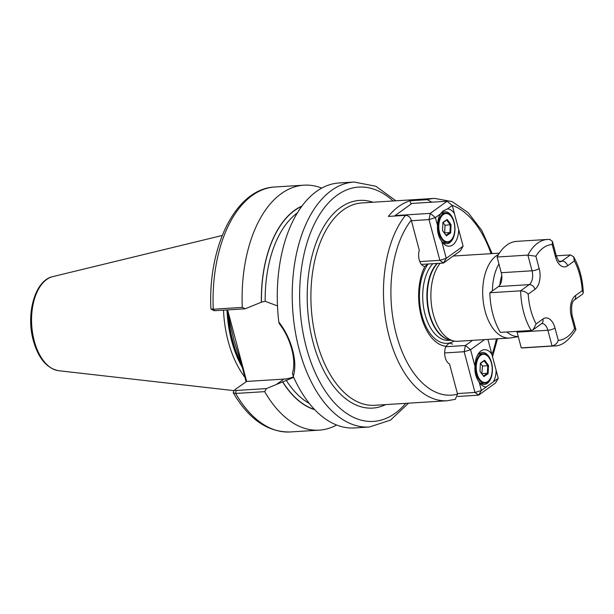 <?xml version="1.0" encoding="UTF-8"?>
<svg xmlns="http://www.w3.org/2000/svg" width="614" height="614" viewBox="0 0 614 614"><rect width="100%" height="100%" fill="white"/><g stroke="black" fill="none" stroke-linecap="round" stroke-linejoin="round"><path stroke-width="0.92" d="M518.277 336.641L510.955 337.884A42.688 24.076 -93.6 0 1 509.528 338.045A42.688 24.076 -93.6 0 1 485.106 311.114A42.688 24.076 -93.6 0 1 498.56 254.419M509.528 338.045L457.714 341.292A42.688 24.076 -93.6 0 1 453.278 340.847A42.688 24.076 -93.6 0 1 433.3 314.353A42.688 24.076 -93.6 0 1 440.146 263.245M246.084 381.593L240.742 361.5L234.18 341.207L227.019 309.932M223.511 310.154A85.1 47.992 86.4 0 0 228.208 341.399A85.1 47.992 86.4 0 0 244.932 377.265M369.39 427.014A122.731 69.213 86.4 0 1 299.195 349.573A122.731 69.213 86.4 0 1 354.063 182.036L339.105 182.972A122.731 69.213 86.4 0 0 278.802 321.982C285.241 330.355 289.839 339.688 292.594 349.988C295.296 360.218 295.526 369.037 293.292 376.428A122.731 69.213 86.4 0 0 354.431 427.95L369.39 427.014L390.504 420.122L408.548 403.175M431.903 202.183L427.267 199.688A101.387 57.171 -93.6 0 1 434.559 198.383L361.991 202.927A101.387 57.171 86.4 0 0 316.663 341.323A101.387 57.171 86.4 0 0 374.655 405.294L447.222 400.758L455.296 399.323L457.553 394.104L449.532 363.972A10.668 6.017 -93.6 0 1 446.056 346.258L449.133 343.096L452.503 344.07M446.056 346.258A47.078 26.548 -93.6 0 1 421.304 316.578A47.078 26.548 -93.6 0 1 424.834 266.507L428.042 263.997M427.267 199.688L410.121 200.755A101.387 57.171 86.4 0 0 388.37 216.427L405.524 215.353C408.302 215.514 410.221 217.11 411.273 220.157L419.285 250.289A10.668 6.017 86.4 0 0 424.834 266.507M411.012 204.101L410.121 200.755M245.224 308.796L214.877 310.692L213.25 309.218A122.731 69.213 86.4 0 1 274.895 186.986C235.876 188.544 207.785 246.191 210.909 308.896L213.25 309.218L242.277 307.399L245.224 308.796L261.48 302.157L265.179 301.274L277.49 305.925M321.767 188.107A122.731 69.213 86.4 0 0 303.922 185.175A122.731 69.213 86.4 0 0 242.277 307.399M302.027 206.012A104.242 58.783 86.4 0 0 261.372 302.234M293.292 376.428L292.441 373.089C296.608 360.364 290.821 338.46 279.293 323.67L278.802 321.982M293.699 377.334L266.453 388.585L264.688 391.64L235.661 393.459L233.251 392.768L233.827 390.988M264.688 391.64A122.731 69.213 86.4 0 0 319.249 430.145A122.731 69.213 86.4 0 0 336.587 425.011M282.54 381.762A104.242 58.783 86.4 0 0 314.767 409.707M214.877 310.692L213.649 310.531M227.625 309.893L246.659 381.432L235.246 389.399L233.757 391.064M235.246 389.399C234.333 390.128 234.625 390.489 236.106 390.481L266.453 388.585M246.659 381.432L283.822 379.107A42.957 33.432 -125.8 0 0 293.469 376.827M240.742 361.5L241.578 362.337M229.674 319.902L230.511 320.738M528.209 294.167C526.336 292.149 523.811 291.028 520.649 290.821L529.253 284.62A10.668 6.017 86.4 0 0 532.054 270.789L527.879 255.109L535.892 256.238L539.169 268.556A16.01 9.026 -93.6 0 1 534.971 289.301L528.209 294.167A48.022 27.085 86.4 0 0 530.765 310.047A48.022 27.085 86.4 0 0 536.122 323.908L533.175 329.71L531.194 330.47L500.41 332.397A53.357 30.094 -93.6 0 1 492.865 314.207A53.357 30.094 -93.6 0 1 489.857 292.748L498.468 286.546A10.668 6.017 86.4 0 0 501.262 272.716L497.094 257.028A53.357 30.094 -93.6 0 1 516.719 241.363L547.504 239.437A53.357 30.094 -93.6 0 0 527.879 255.109L497.094 257.028M570.483 254.917L573.568 256.744L574.351 260.927L567.597 265.801A16.01 9.026 -93.6 0 1 555.478 256.805A5.334 1.474 165.1 0 0 556.238 255.708C558.203 260.428 559.431 262.477 559.937 261.856A10.668 6.017 86.4 0 0 561.879 261.119L570.483 254.917L556.269 255.808M531.194 330.47A53.357 30.094 -93.6 0 1 523.65 312.28A53.357 30.094 -93.6 0 1 520.649 290.821L489.857 292.748M536.122 323.908L542.883 319.034A16.01 9.026 -93.6 0 1 554.995 328.029L558.272 340.348C557.182 343.387 555.11 345.252 552.047 345.951L521.263 347.877L517.088 332.189A10.668 6.017 86.4 0 0 516.85 331.368M554.995 328.029A5.334 1.474 165.1 0 1 547.872 330.263L552.047 345.951A53.357 30.094 -93.6 0 0 554.173 345.951L523.381 347.877A53.357 30.094 -93.6 0 1 521.263 347.877M549.63 239.437L552.431 241.386L552.201 244.487A48.022 27.085 86.4 0 0 535.892 256.238M558.272 340.348A48.022 27.085 86.4 0 0 574.581 328.597L575.855 329.71C568.856 340.762 561.633 346.173 554.173 345.951M574.581 328.597L571.304 316.279A16.01 9.026 -93.6 0 1 575.502 295.534A5.334 4.152 54.2 0 1 574.228 300.139L582.648 294.068L583.3 292.748L582.264 290.668A48.022 27.085 86.4 0 0 574.351 260.927M437.544 225.591A18.673 10.53 -93.6 0 1 440.084 214.409A18.673 10.53 -93.6 0 1 440.238 214.109L435.41 217.586L437.544 225.591C437.084 231.562 438.511 236.935 441.827 241.701L446.248 258.325L463.109 246.183L458.681 229.552A18.673 10.53 -93.6 0 1 452.725 244.917A18.673 10.53 -93.6 0 1 441.827 241.701L441.773 241.624M440.238 214.109L443.093 210.909L447.437 208.921A18.673 10.53 -93.6 0 1 454.398 213.449L452.265 205.444L447.437 208.921M441.059 240.527A16.01 9.026 86.4 0 0 446.915 243.689A16.01 9.026 86.4 0 0 449.87 242.576A16.01 9.026 86.4 0 0 454.621 224.448A16.01 9.026 86.4 0 0 444.912 211.738A16.01 9.026 86.4 0 0 441.957 212.843A16.01 9.026 86.4 0 0 439.563 215.499M463.109 246.183L460.339 250.888L443.477 263.038L421.427 264.411M447.122 201.231L411.94 203.434L395.086 215.575L430.268 213.373L447.122 201.231L452.265 205.444L447.122 201.231M419.822 261.587L439.847 260.336L429.009 219.597L411.411 220.702M439.847 260.336L443.477 263.038L446.248 258.325L439.847 260.336M429.009 219.597L435.41 217.586L430.268 213.373L429.009 219.597M394.994 216.013L395.086 215.575L394.817 216.021M454.398 213.449L458.681 229.552M450.661 232.906L446.393 235.86L442.525 230.611L442.924 222.414L447.192 219.459L451.06 224.701L450.661 232.906L449.932 232.537L450.3 224.947L446.723 220.088L442.909 222.728M442.533 230.588L445.987 235.277L449.932 232.537L444.651 232.875L445.02 225.277L451.06 224.701M445.02 225.277L443.07 222.621M446.723 220.088L447.192 219.459M446.393 235.86L445.987 235.277M484.592 339.611L470.57 349.711L474.99 366.343A18.673 10.53 -93.6 0 1 477.531 355.153A18.673 10.53 -93.6 0 1 480.946 350.978A18.673 10.53 -93.6 0 1 491.845 354.201L496.135 370.303A18.673 10.53 -93.6 0 1 493.433 381.785L486.234 386.973A18.673 10.53 -93.6 0 1 479.273 382.445L481.407 390.45L486.234 386.973M478.506 381.279A16.01 9.026 86.4 0 0 484.362 384.433A16.01 9.026 86.4 0 0 487.316 383.328A16.01 9.026 86.4 0 0 492.075 365.192A16.01 9.026 86.4 0 0 482.366 352.482A16.01 9.026 86.4 0 0 479.404 353.595A16.01 9.026 86.4 0 0 477.009 356.243M493.433 381.785L498.261 378.308L496.135 370.303M445.833 346.726L465.42 345.498L472.557 340.363M498.261 378.308L495.49 383.013L478.636 395.155L457.683 396.467M491.845 354.201L487.907 339.404M457.407 393.559L474.998 392.461L464.161 351.722L444.651 352.943M465.42 345.498L464.161 351.722L470.57 349.711L465.42 345.498M474.99 366.343C474.538 372.314 475.965 377.679 479.273 382.445L479.227 382.376M481.407 390.45L474.998 392.461L478.636 395.155L481.407 390.45M480.378 363.158L484.638 360.203L488.506 365.445L488.107 373.65L483.847 376.605L479.979 371.363L480.378 363.158M481.813 373.819L482.474 366.028L487.754 365.698L484.17 360.84L480.363 363.48M482.474 366.028L480.516 363.373M482.105 373.619L487.386 373.289L487.754 365.698L488.506 365.445M479.979 371.34L483.433 376.029L487.386 373.289L488.107 373.65M483.433 376.029L483.847 376.605M484.638 360.203L484.17 360.84M492.42 290.898A41.714 23.524 -93.6 0 1 498.936 263.951M501.768 275.463A36.395 20.523 86.4 0 0 499.804 285.165M450.891 340.217L448.604 340.363A41.192 23.232 -93.6 0 1 425.049 314.368A41.192 23.232 -93.6 0 1 432.809 263.705M454.114 341.039A44.062 24.844 -93.6 0 1 421.933 315.527A44.062 24.844 -93.6 0 1 428.065 263.997M449.916 339.964A41.192 23.232 -93.6 0 1 429.232 314.107A41.192 23.232 -93.6 0 1 436.999 263.437M453.278 340.847L448.964 339.719A41.268 23.271 -93.6 0 1 429.654 314.107A41.268 23.271 -93.6 0 1 437.368 263.414M385.63 404.611A104.05 58.675 -93.6 0 1 313.109 342.443A104.05 58.675 -93.6 0 1 318.09 237.856A104.05 58.675 -93.6 0 1 372.967 202.236M393.098 200.978A117.389 66.205 86.4 0 0 318.328 216.658A117.389 66.205 86.4 0 0 306.309 347.34A117.389 66.205 86.4 0 0 405.762 403.352M228.377 315.043A84.034 47.385 86.4 0 0 232.706 340.762A84.034 47.385 86.4 0 0 241.256 363.434M227.932 313.355A84.034 47.385 86.4 0 0 232.384 340.785A84.034 47.385 86.4 0 0 241.609 364.77M226.996 309.932A84.141 47.447 86.4 0 0 231.639 340.862A84.141 47.447 86.4 0 0 242.346 367.533M58.675 370.718C46.817 368.392 38.375 358.346 33.333 340.586C25.734 313.808 35.006 280.199 52.789 276.615A47.378 26.717 86.4 0 0 34.246 340.893A47.378 26.717 86.4 0 0 58.675 370.718L234.118 390.657M491.937 354.654A96.045 54.162 86.4 0 0 496.381 338.874M447.222 400.758A101.387 57.171 -93.6 0 1 389.23 336.787A101.387 57.171 -93.6 0 1 405.524 215.353M491.046 253.659A96.045 54.162 86.4 0 0 452.142 205.314M411.273 220.157A96.045 54.162 86.4 0 0 396.352 334.553A96.045 54.162 86.4 0 0 457.553 394.104M301.804 206.312A104.05 58.675 86.4 0 0 261.48 302.157M297.391 212.904A101.387 57.171 86.4 0 0 265.179 301.274M236.106 390.481L235.661 393.459A122.731 69.213 86.4 0 0 290.222 431.964C267.811 432.325 248.823 419.262 233.251 392.768M282.647 381.685A104.05 58.675 86.4 0 0 314.506 409.438M286.193 380.243A101.387 57.171 86.4 0 0 309.318 403.444M276.407 384.456L283.822 379.107M518.239 336.518A41.714 23.524 -93.6 0 1 506.926 331.99M567.597 265.801A5.334 4.152 54.2 0 0 561.879 261.119L559.101 261.288M539.169 268.556A5.334 1.474 -14.9 0 1 532.054 270.789L501.262 272.716M534.971 289.301A5.334 4.152 54.2 0 0 529.253 284.62L498.468 286.546M517.088 332.189L547.872 330.263A10.668 6.017 86.4 0 0 541.794 323.524L541.602 323.639A5.334 4.152 54.2 0 0 542.883 319.034M575.502 295.534L582.264 290.668M555.478 256.805L552.201 244.487M571.304 316.279A5.334 1.474 -14.9 0 0 572.064 315.182C571.074 306.808 571.795 301.789 574.228 300.139M442.218 238.608A14.137 7.974 86.4 0 0 453.362 236.574A14.137 7.974 86.4 0 0 451.367 216.704A14.137 7.974 86.4 0 0 440.223 218.737A14.137 7.974 86.4 0 0 442.218 238.608M445.434 213.035C447.552 212.912 449.525 214.033 451.359 216.42C457.844 224.287 454.521 242.975 447.268 242.33A14.675 8.274 -93.6 0 1 441.604 239.046A14.675 8.274 -93.6 0 1 438.296 223.02A14.675 8.274 -93.6 0 1 445.434 213.035L441.397 213.288M488.821 357.455A14.137 7.974 86.4 0 0 477.669 359.489A14.137 7.974 86.4 0 0 479.664 379.352A14.137 7.974 86.4 0 0 490.816 377.318A14.137 7.974 86.4 0 0 488.821 357.455M482.888 353.787C484.999 353.656 486.971 354.785 488.805 357.164C495.291 365.031 491.975 383.719 484.722 383.075A14.675 8.274 -93.6 0 1 479.058 379.797A14.675 8.274 -93.6 0 1 475.75 363.764A14.675 8.274 -93.6 0 1 482.888 353.787L478.843 354.04M354.063 182.036L375.868 186.242L395.892 200.801M52.789 276.615L222.23 235.484M497.501 338.798L492.451 357.041M453.201 256.03L499.366 253.145M492.175 253.59L481.813 230.496L468.19 212.682L452.073 201.569L434.559 198.383M274.895 186.986L303.922 185.175M290.222 431.964L319.249 430.145M211.039 309.065L213.68 310.546M533.175 329.71L541.602 323.639M550.067 239.437L547.504 239.437M556.238 255.708L552.431 241.386M575.878 329.503L572.064 315.182M573.568 256.744C579.432 267.013 582.671 279.017 583.3 292.748M447.268 242.33L443.231 242.584M484.722 383.075L480.678 383.328"/></g></svg>
